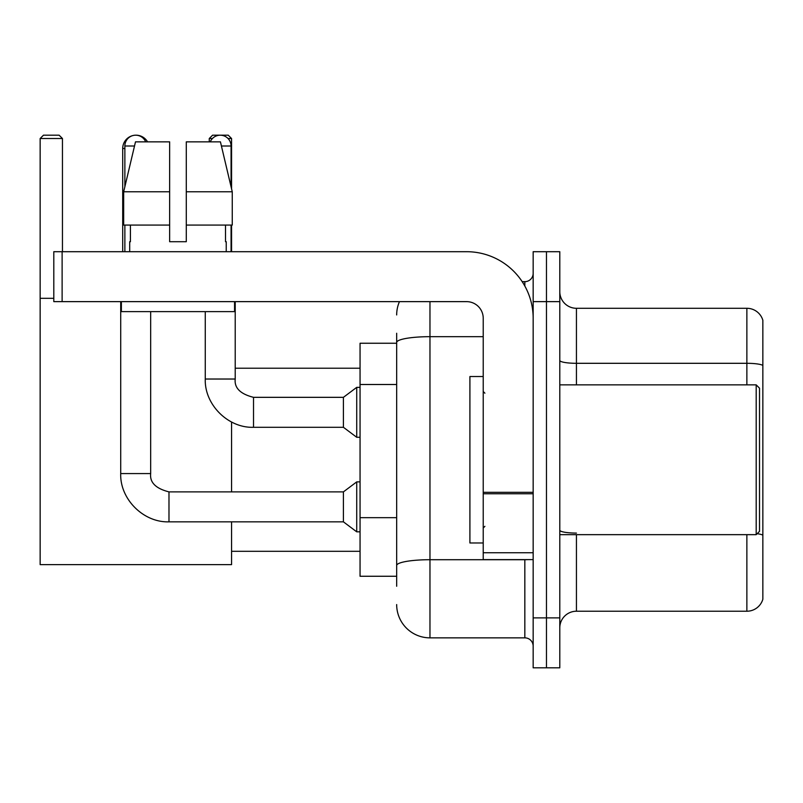 <?xml version="1.0" encoding="UTF-8"?>
<svg xmlns="http://www.w3.org/2000/svg" width="803" height="803" viewBox="0 0 803 803"><rect width="100%" height="100%" fill="white"/><g stroke="black" fill="none" stroke-linecap="round" stroke-linejoin="round"><path stroke-width="1.2" d="M396.672 374.519L396.672 333.255L396.672 343.242L360.055 343.242L360.055 576.263L396.672 576.263M396.672 586.25L396.672 333.255M429.966 301.637L429.966 637.853L524.831 637.853A8.321 8.321 0 0 1 533.162 646.174A8.321 8.321 0 0 0 524.831 637.853L524.831 559.621M533.162 617.878L533.162 667.815L546.472 667.815L546.472 617.878L546.472 667.815L559.791 667.815L559.791 617.878L546.472 617.878L546.472 301.637L546.472 617.878L533.162 617.878L533.162 301.637L546.472 301.637L546.472 251.7L546.472 301.637L559.791 301.637L559.791 617.878M559.791 301.637L559.791 251.7L533.162 251.7L533.162 301.637M522.181 281.662L524.831 281.662A8.321 8.321 0 0 0 533.162 273.341M396.672 571.274L396.672 527.651M396.672 314.947A33.284 33.284 0 0 1 399.452 301.637M429.966 637.853A33.284 33.284 0 0 1 396.672 604.559M559.791 627.866A16.642 16.642 0 0 1 576.434 611.224L746.87 611.224L746.87 534.657M762.85 320.277A16.642 16.642 0 0 0 746.87 308.292A16.642 16.642 0 0 1 762.85 320.277L762.85 599.239A16.642 16.642 0 0 1 746.87 611.224M762.85 365.385A16.642 2.891 180 0 0 746.87 363.307L746.87 308.292L576.434 308.292A16.642 16.642 0 0 1 559.791 291.65A16.642 16.642 0 0 0 576.434 308.292L576.434 384.858M186.286 241.713L169.644 241.713L186.286 241.713L169.644 241.713L186.286 241.713L186.286 141.85L220.434 141.85L232.258 191.776L232.258 225.071L186.286 225.071M212.434 138.517L209.262 138.517L212.584 135.185L228.233 135.185L231.565 138.517L231.565 188.825L232.258 191.776L186.286 191.776M122.708 251.7L122.708 148.505A13.32 13.32 0 0 1 132.706 135.607M135.848 135.195A13.32 13.32 0 0 1 136.018 135.185A13.32 13.32 0 0 1 147.551 141.85M231.565 521.84L231.565 564.619L40.15 564.619L40.15 138.517L43.482 135.185L59.121 135.185L62.453 138.517L40.15 138.517M62.453 251.7L62.453 138.517M40.15 298.304L53.801 298.304M231.565 491.878L231.565 422.007M231.565 225.071L231.565 251.7M231.565 138.517L228.052 138.517M209.262 138.517L209.262 141.85M124.867 186.708L124.867 146.005A10.82 10.82 0 0 1 145.674 141.85M168.981 491.878L343.413 491.878L343.413 521.84L168.981 521.84L168.981 491.878C155.762 488.555 149.659 482.452 150.673 473.569L150.673 311.624M343.413 491.878L356.723 481.89L356.723 531.827L360.055 531.827M150.673 473.569L120.711 473.569L120.711 301.637M124.867 225.071L124.867 251.7M210.256 141.85A10.82 10.82 0 0 1 231.063 146.005L231.063 186.708M253.527 427.296C228.052 428.21 204.353 404.511 205.267 379.026L235.219 379.026C234.215 387.909 240.318 394.012 253.527 397.334L343.413 397.334L343.413 427.296L253.527 427.296L253.527 397.365M343.413 397.334L356.723 387.357L356.723 437.284L360.055 437.284M231.063 225.071L231.063 251.7M533.162 559.621L483.225 559.621L483.225 492.319L533.162 492.319L533.162 318.279A66.579 66.579 0 0 0 466.583 251.7L62.122 251.7L62.122 301.637L466.583 301.637A16.642 16.642 0 0 1 483.225 318.279L483.225 492.319M62.122 301.637L53.801 301.637L53.801 251.7L62.122 251.7M169.644 191.776L169.644 225.071L169.644 191.776L123.672 191.776L135.496 141.85L169.644 141.85L169.644 241.713M129.695 241.713L130.417 241.713L129.695 241.713L129.695 251.7M226.235 241.713L225.513 241.713L226.235 241.713L226.235 251.7M225.513 225.071L225.513 241.713M130.417 241.713L130.417 225.071M121.373 301.637L121.373 311.624L234.556 311.624L234.556 301.637M169.644 225.071L123.672 225.071L123.672 191.776L135.496 141.85M232.258 225.071L232.258 191.776L220.434 141.85M756.195 384.858L759.518 388.18L759.518 531.325L756.195 534.657L756.195 384.858L559.791 384.858M483.225 376.537L469.906 376.537L469.906 542.979L483.225 542.979M396.672 384.507L360.055 384.507M396.672 517.664L360.055 517.664M527.722 559.621A8.321 1.445 0 0 1 524.831 559.711L429.966 559.711A33.284 5.782 180 0 0 396.672 565.493M396.672 342.459A33.284 5.782 180 0 1 429.966 336.678L483.225 336.678M524.831 286.049L524.831 281.662M576.434 534.657L576.434 611.224M746.87 384.858L746.87 363.307L576.434 363.307A16.642 2.891 -0 0 1 559.791 360.417M762.85 535.159A16.642 2.891 180 0 0 757.149 533.694M576.434 533.082A16.642 2.891 0 0 1 559.791 530.191M124.867 148.505L122.708 148.505M124.867 146.005L134.513 146.005M221.427 146.005L231.063 146.005M533.162 493.765L483.225 493.765M483.225 552.745L533.162 552.745M231.565 551.3L360.055 551.3M235.219 368.216L360.055 368.216M120.711 473.569C119.798 499.054 143.496 522.753 168.981 521.84M343.413 521.84L356.723 531.827M356.723 481.89L360.055 481.89M235.219 379.026L235.219 301.637M343.413 427.296L356.723 437.284M205.267 379.026L205.267 311.624M356.723 387.357L360.055 387.357M559.791 534.657L756.195 534.657M484.892 393.179L483.225 391.513M484.892 526.336L483.225 527.993"/></g></svg>
